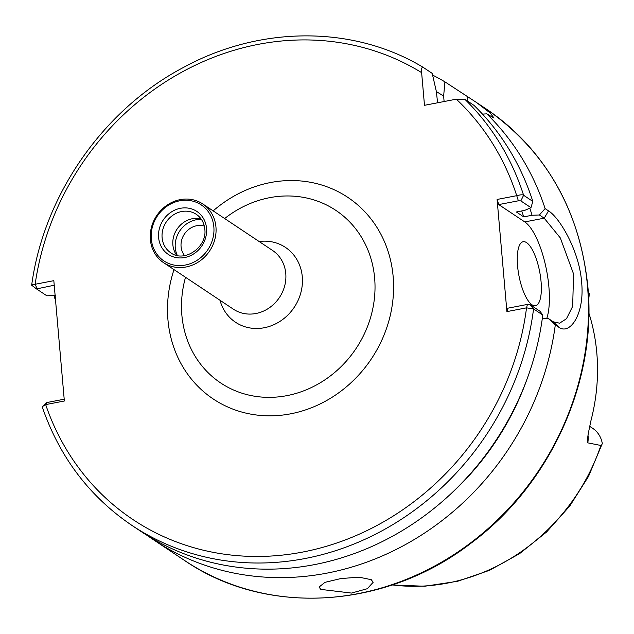 <?xml version="1.0" encoding="UTF-8"?>
<svg xmlns="http://www.w3.org/2000/svg" width="634" height="634" viewBox="0 0 634 634"><rect width="100%" height="100%" fill="white"/><g stroke="black" fill="none" stroke-linecap="round" stroke-linejoin="round"><path stroke-width="0.95" d="M204.299 226.045A18.465 16.642 -56.3 0 0 181.078 246.65A18.465 16.642 -56.3 0 0 184.605 255.613M320.844 589.406L351.49 593.067L367.292 588.717L373.125 582.337L371.286 579.69L359.113 577.178L340.862 578.557L325.004 582.329L319.029 587.068L320.844 589.406M541.056 281.551A32.58 10.556 79.1 0 0 523.145 241.736A32.58 10.556 79.1 0 0 517.566 265.9A32.58 10.556 79.1 0 0 535.468 305.723A32.58 10.556 79.1 0 0 541.056 281.551M588.003 435.17A26.501 23.886 123.7 0 1 588.083 435.954A26.501 23.886 123.7 0 1 587.789 442.849L587.417 439.774L588.217 433.807L590.856 421.024A195.549 176.252 -56.3 0 0 596.8 352.861A195.549 176.252 -56.3 0 0 588.851 312.958M587.789 442.849L600.881 445.472L601.729 445.044L602.3 443.499A26.501 23.886 -56.3 0 0 592.647 428.291L589.62 426.278M392.089 584.984L424.756 586.236L457.589 581.283L489.519 570.315L519.5 553.704L546.563 532.013L569.831 505.948L588.558 476.356L602.3 443.499M588.186 290.744L589.184 293.558A26.501 23.886 -56.3 0 1 588.653 299.05M539.391 214.981L545.129 208.602L548.553 210.892C559.862 217.874 579.373 251.167 581.616 282.146C584.841 313.465 570.164 335.632 558.728 327.192L555.297 324.909L548.458 318.593L553.26 321.795L559.592 323.189L566.455 318.751L572.66 306.373L573.564 273.967L560.321 237.932L544.194 218.183L539.391 214.981L532.084 215.259A258.593 233.066 -56.3 0 0 529.77 208.19M147.611 535.698A271.503 244.7 -56.3 0 0 153.896 540.041A271.503 244.7 -56.3 0 0 555.297 324.909M213.848 226.885A33.665 30.345 123.7 0 1 185.382 265.036A33.665 30.345 123.7 0 1 151.296 238.939A33.665 30.345 123.7 0 1 179.763 200.796A33.665 30.345 123.7 0 1 213.848 226.885M215.948 226.988A35.298 31.811 123.7 0 1 199.282 261.43A35.298 31.811 123.7 0 1 163.588 262.674A35.298 31.811 123.7 0 1 150.369 239.62A35.298 31.811 123.7 0 1 167.027 205.178A35.298 31.811 123.7 0 1 202.729 203.934A35.298 31.811 123.7 0 1 215.948 226.988M176.743 255.367A23.078 20.803 123.7 0 1 172.876 244.867A23.078 20.803 123.7 0 1 201.049 218.888M177.338 255.494A24.71 22.269 123.7 0 1 175.277 247.767A24.71 22.269 123.7 0 1 201.398 219.388M506.907 311.611L497.096 199.456L516.718 195.676C520.498 194.678 522.796 194.543 523.613 195.272L532.822 201.406A271.503 244.7 -56.3 0 0 473.986 105.363L464.785 99.229L456.306 99.181L424.487 105.315L421.626 72.625A266.066 239.811 -56.3 0 0 35.147 284.27L53.827 280.672L64.359 401.005L45.672 404.603L42.961 406.228L42.423 407.472C59.794 457.431 89.64 496.747 131.975 525.435A271.503 244.7 -56.3 0 0 533.559 308.916L526.529 307.839L506.907 311.611L507.818 308.195L527.44 304.415L529.889 304.526L540.033 311.278L542.767 315.05L533.559 308.916L529.889 304.526M542.26 318.831L548.458 318.593M450.489 494.195A258.593 233.066 -56.3 0 0 526.894 379.512M545.129 208.602A271.503 244.7 -56.3 0 0 486.706 113.835L494.021 118.075L490.145 112.955L476.459 102.47L444.917 81.841A271.503 244.7 -56.3 0 0 432.594 75.074M54.682 295.484A271.503 244.7 -56.3 0 0 54.334 297.758L55.435 299.002M444.917 81.841L443.634 96.13A258.593 233.066 -56.3 0 0 436.319 91.558M443.634 96.13L444.109 101.535M437.619 102.779L436.295 91.233L432.198 73.37L422.949 67.212C353.059 25.067 259.258 25.503 182.212 68.107C102.771 110.459 43.778 195.478 31.7 285.007L32.065 285.514C30.9 284.848 31.922 284.436 35.147 284.27L37.057 288.541L36.518 288.922L46.829 295.793L55.673 295.444M131.975 525.435L141.176 531.569A271.503 244.7 -56.3 0 0 542.767 315.05M422.997 67.236C421.761 67.141 421.301 68.94 421.626 72.625M532.084 215.259L523.708 216.876L516.361 211.986L524.738 210.369L530.967 207.667L520.823 200.907L518.374 200.804L498.752 204.584L497.096 199.456M532.822 201.406L530.967 207.667M482.49 114.112L486.706 113.835M523.708 216.876A249.78 225.125 -56.3 0 0 521.734 210.948M546.698 318.664A54.302 17.586 79.1 0 0 545.47 265.091A54.302 17.586 79.1 0 0 524.778 221.924L498.752 204.584M467.345 100.933A54.302 17.586 79.1 0 0 467.448 96.851M527.44 304.415L526.529 307.839A266.066 239.811 -56.3 0 1 304.796 551.643A266.066 239.811 -56.3 0 1 45.672 404.603L47.027 402.511L64.2 399.206M54.231 285.229L36.518 288.922L32.065 285.514M520.823 200.907L523.613 195.272A271.503 244.7 -56.3 0 0 464.785 99.229M518.374 200.804L516.718 195.676A266.066 239.811 -56.3 0 0 456.306 99.181M163.588 262.674L233.415 309.202A35.298 31.811 -56.3 0 0 269.117 307.95A35.298 31.811 -56.3 0 0 285.776 273.508A35.298 31.811 -56.3 0 0 272.557 250.454L202.729 203.934M259.124 241.506A44.99 40.552 123.7 0 1 302.283 276.773A44.99 40.552 123.7 0 1 267.889 326.875A44.99 40.552 123.7 0 1 219.982 300.247M213.151 210.876A121.197 109.23 123.7 0 1 326.772 186.713A121.197 109.23 123.7 0 1 393.143 276.503A121.197 109.23 123.7 0 1 290.665 413.82A121.197 109.23 123.7 0 1 167.955 319.877A121.197 109.23 123.7 0 1 174.009 269.624M185.516 277.28A103.746 93.507 -56.3 0 0 181.879 315.225A103.746 93.507 -56.3 0 0 286.917 395.64A103.746 93.507 -56.3 0 0 374.639 278.096A103.746 93.507 -56.3 0 0 224.65 218.54M485.795 108.691C545.747 150.432 579.769 209.719 587.853 286.56C597.157 381.866 549.868 485.279 470.373 543.671C384.941 609.322 266.122 616.51 184.732 560.583A271.503 244.7 -56.3 0 0 459.317 551.001A271.503 244.7 -56.3 0 0 587.488 286.061A271.503 244.7 -56.3 0 0 485.795 108.691L476.459 102.47M392.327 584.905A193.299 174.215 -56.3 0 0 600.881 445.472M170.752 252.768A23.078 20.803 123.7 0 1 162.106 237.695A23.078 20.803 123.7 0 1 173.003 215.172A23.078 20.803 123.7 0 1 196.342 214.355C201.287 217.771 204.108 222.716 204.806 229.183C207.373 247.371 184.05 263.062 170.752 252.768M206.533 228.295A25.796 23.244 123.7 0 1 184.724 257.523A25.796 23.244 123.7 0 1 158.611 237.528A25.796 23.244 123.7 0 1 180.421 208.301A25.796 23.244 123.7 0 1 206.533 228.295M524.778 221.924L544.194 218.183L548.553 210.892M558.728 327.192L553.26 321.795M184.732 560.583L153.896 540.041M437.722 102.763L437.278 102.47M36.503 288.914L31.946 285.427M42.969 406.22L46.472 402.733"/></g></svg>
